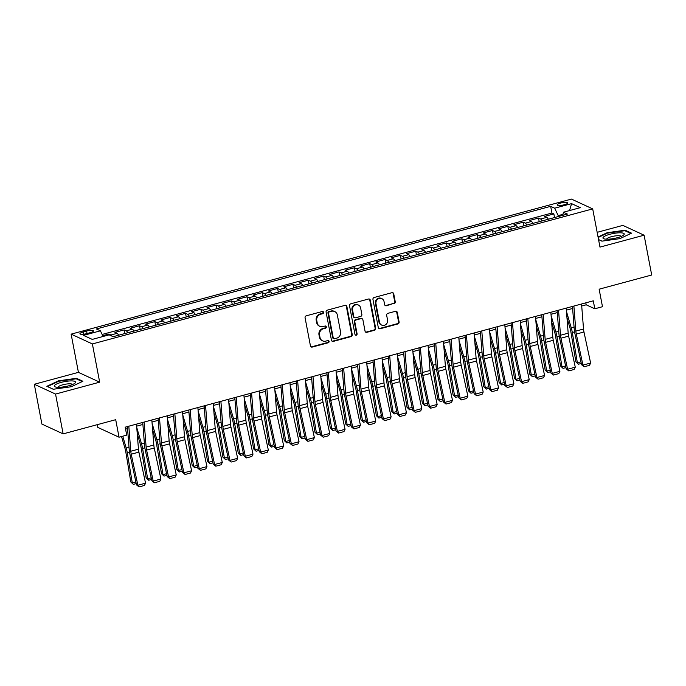 <?xml version="1.0" encoding="UTF-8"?>
<svg xmlns="http://www.w3.org/2000/svg" width="686" height="686" viewBox="0 0 686 686"><rect width="100%" height="100%" fill="white"/><g stroke="black" fill="none" stroke-linecap="round" stroke-linejoin="round"><path stroke-width="1.03" d="M323.56 312.302A1.149 1.063 114.8 0 0 322.3 311.495L306.29 315.809A1.638 1.509 114.8 0 0 305.081 317.781L310.449 345.916A1.638 1.509 114.8 0 0 312.259 347.073L328.26 342.751A1.149 1.063 114.8 0 0 328.534 340.616A1.149 1.063 114.8 0 0 327.848 340.565L325.773 341.122A5.231 4.845 114.8 0 1 320.002 337.418L319.547 335.077A5.231 4.845 114.8 0 1 323.415 328.774L325.49 328.217A1.149 1.063 114.8 0 0 325.756 326.082A1.149 1.063 114.8 0 0 325.07 326.03L323.003 326.587A5.231 4.845 114.8 0 1 317.224 322.883L316.778 320.542A5.231 4.845 114.8 0 1 320.645 314.239L322.712 313.682A1.149 1.063 114.8 0 0 323.56 312.302M319.856 326.339L319.282 326.073A5.231 4.845 114.8 0 1 316.649 322.617L316.203 320.276A5.231 4.845 114.8 0 1 320.07 313.974L322.146 313.416A1.149 1.063 114.8 0 0 322.677 311.461M310.998 346.824A1.638 1.509 114.8 0 0 311.684 346.807L327.685 342.486A1.149 1.063 114.8 0 0 328.225 340.53M322.626 340.873L322.051 340.608A5.231 4.845 114.8 0 1 319.427 337.16L318.973 334.811A5.231 4.845 114.8 0 1 322.84 328.508L324.915 327.951A1.149 1.063 114.8 0 0 325.447 325.996M560.608 203.065A5.334 1.235 -10.8 0 0 557.203 204.917A5.334 1.235 -10.8 0 0 564.278 204.762A5.334 1.235 -10.8 0 0 567.682 202.919A5.334 1.235 -10.8 0 0 560.608 203.065M394.038 303.709A1.638 1.509 114.8 0 0 395.239 301.746L393.738 293.848A1.638 1.509 114.8 0 0 391.929 292.69L374.153 297.492A1.638 1.509 114.8 0 0 372.952 299.465L378.312 327.599A1.638 1.509 114.8 0 0 380.121 328.748L397.897 323.955A1.638 1.509 114.8 0 0 399.106 321.983L397.288 312.447A1.638 1.509 114.8 0 0 395.479 311.29L387.873 313.348A1.638 1.509 114.8 0 0 386.664 315.32L387.564 320.045A4.373 4.047 114.8 0 1 381.708 325.104A4.373 4.047 114.8 0 1 379.504 322.223L375.971 303.701A4.373 4.047 114.8 0 1 381.836 298.642A4.373 4.047 114.8 0 1 384.031 301.523L384.623 304.61A1.638 1.509 114.8 0 0 386.424 305.767L393.464 303.452A1.638 1.509 114.8 0 0 394.664 301.48L393.164 293.582A1.638 1.509 114.8 0 0 392.615 292.673M55.549 394.073L99.667 382.162L78.427 372.361L34.3 384.271L55.549 394.073L63.138 433.878L115.702 419.695L119.047 437.205L126.721 435.138L125.195 427.172L593.287 300.82L594.805 308.777L602.48 306.711L599.135 289.192L651.7 275.009L644.103 235.195L622.862 225.394L597.163 232.331M99.667 382.162L92.378 343.943L592.695 208.896L599.984 247.106L644.103 235.195M346.884 306.496A1.638 1.509 114.8 0 0 345.084 305.339L327.308 310.141A1.638 1.509 114.8 0 0 326.099 312.113L331.467 340.239A1.638 1.509 114.8 0 0 333.267 341.396L351.043 336.603A1.638 1.509 114.8 0 0 352.252 334.631L346.884 306.496L346.31 306.23A1.638 1.509 114.8 0 0 345.761 305.321M350.735 303.812L368.511 299.019A1.638 1.509 114.8 0 1 370.311 300.176L375.679 328.311A1.638 1.509 114.8 0 1 374.47 330.275L366.864 332.333A1.638 1.509 114.8 0 1 365.055 331.175L362.885 319.762A1.638 1.509 114.8 0 0 361.076 318.604L356.034 319.968A1.638 1.509 114.8 0 0 354.825 321.94L357.089 333.816A1.149 1.063 114.8 0 1 355.554 335.145A1.149 1.063 114.8 0 1 354.979 334.391L349.526 305.785A1.638 1.509 114.8 0 1 350.735 303.812M63.138 433.878L41.897 424.077L34.3 384.271M554.562 217.548L553.868 213.912L544.658 216.399L546.751 217.368L540.611 219.023A6.663 1.998 74.9 0 1 542.206 220.883M539.213 221.689L538.519 218.054L529.309 220.54L531.41 221.509L525.27 223.164A6.663 1.998 74.9 0 1 526.865 225.025M523.864 225.831L523.169 222.195L513.96 224.682L516.061 225.651L509.921 227.306A6.663 1.998 74.9 0 1 511.516 229.167M508.515 229.973L507.829 226.337L498.619 228.824L500.711 229.793L494.572 231.448A6.663 1.998 74.9 0 1 496.167 233.309M493.174 234.123L492.479 230.487L483.27 232.966L485.362 233.935L479.222 235.59A6.663 1.998 74.9 0 1 480.817 237.45M477.825 238.265L477.13 234.629L467.921 237.116L470.021 238.076L463.882 239.74A6.663 1.998 74.9 0 1 465.477 241.592M462.475 242.407L461.781 238.771L452.571 241.258L454.672 242.218L448.533 243.882A6.663 1.998 74.9 0 1 450.127 245.742M447.126 246.548L446.44 242.913L437.231 245.399L439.323 246.368L433.183 248.023A6.663 1.998 74.9 0 1 434.778 249.884M431.786 250.69L431.091 247.054L421.881 249.541L423.974 250.51L417.834 252.165A6.663 1.998 74.9 0 1 419.429 254.026M416.436 254.832L415.742 251.196L406.532 253.683L408.633 254.652L402.493 256.307A6.663 1.998 74.9 0 1 404.088 258.168M401.087 258.974L400.392 255.338L391.183 257.825L393.284 258.793L387.144 260.448A6.663 1.998 74.9 0 1 388.739 262.309M385.738 263.115L385.052 259.48L375.842 261.966L377.935 262.935L371.795 264.59A6.663 1.998 74.9 0 1 373.39 266.451M370.397 267.257L369.703 263.63L360.493 266.108L362.585 267.077L356.446 268.732A6.663 1.998 74.9 0 1 358.041 270.593M355.048 271.407L354.353 267.772L345.144 270.25L347.245 271.219L341.105 272.882A6.663 1.998 74.9 0 1 342.7 274.734M339.699 275.549L339.004 271.913L329.795 274.4L331.895 275.36L325.756 277.024A6.663 1.998 74.9 0 1 327.351 278.885M324.349 279.691L323.663 276.055L314.454 278.542L316.546 279.511L310.406 281.166A6.663 1.998 74.9 0 1 312.001 283.026M309.009 283.833L308.314 280.197L299.105 282.683L301.197 283.652L295.057 285.307A6.663 1.998 74.9 0 1 296.652 287.168M293.659 287.974L292.965 284.338L283.755 286.825L285.856 287.794L279.716 289.449A6.663 1.998 74.9 0 1 281.311 291.31M278.31 292.116L277.616 288.48L268.406 290.967L270.507 291.936L264.367 293.591A6.663 1.998 74.9 0 1 265.962 295.452M262.961 296.258L262.275 292.622L253.065 295.109L255.158 296.078L249.018 297.733A6.663 1.998 74.9 0 1 250.613 299.593M247.62 300.399L246.926 296.764L237.716 299.25L239.808 300.219L233.669 301.874A6.663 1.998 74.9 0 1 235.264 303.735M232.271 304.55L231.576 300.914L222.367 303.392L224.468 304.361L218.328 306.016A6.663 1.998 74.9 0 1 219.923 307.877M216.922 308.691L216.227 305.056L207.018 307.542L209.119 308.503L202.979 310.166A6.663 1.998 74.9 0 1 204.574 312.027M201.573 312.833L200.887 309.197L191.677 311.684L193.769 312.645L187.63 314.308A6.663 1.998 74.9 0 1 189.225 316.169M186.232 316.975L185.537 313.339L176.328 315.826L178.42 316.795L172.28 318.45A6.663 1.998 74.9 0 1 173.875 320.311M170.883 321.117L170.188 317.481L160.978 319.968L163.079 320.937L156.94 322.591A6.663 1.998 74.9 0 1 158.535 324.452M155.533 325.258L154.839 321.623L145.629 324.109L147.73 325.078L141.59 326.733A6.663 1.998 74.9 0 1 143.185 328.594M140.184 329.4L139.498 325.764L130.289 328.251L132.381 329.22L126.241 330.875A6.663 1.998 74.9 0 1 127.836 332.736M124.843 333.542L124.149 329.906L114.939 332.393L117.032 333.362A6.663 1.998 74.9 0 1 118.627 335.222M86.779 333.619L90.149 332.701A5.162 1.2 -10.8 0 0 93.45 330.918A5.162 1.2 -10.8 0 0 86.59 331.064L83.212 331.973A5.162 1.2 -10.8 0 0 79.919 333.765A5.162 1.2 -10.8 0 0 86.779 333.619M92.378 343.943L71.13 334.142L571.447 199.086L592.695 208.896M553.868 213.912L551.938 213.029L550.669 206.34L96.392 328.963L100.413 330.815L103.089 336.474M550.669 206.34L554.682 208.192L571.567 203.631L580.296 207.661L563.412 212.223L567.433 214.075L113.156 336.697L109.143 334.845L92.258 339.399L83.529 335.377L100.413 330.815M108.963 334.897L108.8 334.056L110.9 335.017A6.663 1.998 74.9 0 1 112.075 336.2M124.149 329.906L126.241 330.875M139.498 325.764L141.59 326.733M154.839 321.623L156.94 322.591M170.188 317.481L172.28 318.45M185.537 313.339L187.63 314.308M200.887 309.197L202.979 310.166M216.227 305.056L218.328 306.016M231.576 300.914L233.669 301.874M246.926 296.764L249.018 297.733M262.275 292.622L264.367 293.591M277.616 288.48L279.716 289.449M292.965 284.338L295.057 285.307M308.314 280.197L310.406 281.166M323.663 276.055L325.756 277.024M339.004 271.913L341.105 272.882M354.353 267.772L356.446 268.732M369.703 263.63L371.795 264.59M385.052 259.48L387.144 260.448M400.392 255.338L402.493 256.307M415.742 251.196L417.834 252.165M431.091 247.054L433.183 248.023M446.44 242.913L448.533 243.882M461.781 238.771L463.882 239.74M477.13 234.629L479.222 235.59M492.479 230.487L494.572 231.448M507.829 226.337L509.921 227.306M523.169 222.195L525.27 223.164M538.519 218.054L540.611 219.023M551.938 213.029L102.128 334.451M108.8 334.056L102.72 335.694M562.983 214.332L558.198 215.618L558.37 216.519M97.275 424.668L97.798 427.404L119.047 437.205M78.427 372.361L71.13 334.142M581.711 306.016L586.187 304.807L594.805 308.777M125.572 429.144L127.553 428.613M136.643 426.16L142.894 424.471M151.992 422.01L158.243 420.329M167.341 417.868L173.592 416.188M182.69 413.727L188.942 412.037M198.031 409.585L204.282 407.896M213.38 405.443L219.631 403.754M228.73 401.301L234.981 399.612M244.079 397.16L250.33 395.47M259.419 393.018L265.671 391.329M274.769 388.868L281.02 387.187M290.118 384.726L296.369 383.045M305.467 380.584L311.718 378.895M320.808 376.442L327.059 374.753M336.157 372.301L342.408 370.612M351.506 368.159L357.758 366.47M366.856 364.017L373.107 362.328M382.196 359.876L388.447 358.186M397.546 355.725L403.797 354.045M412.895 351.584L419.146 349.903M428.244 347.442L434.495 345.753M443.585 343.3L449.836 341.611M458.934 339.158L465.185 337.469M474.283 335.017L480.534 333.327M489.633 330.875L495.884 329.186M504.973 326.733L511.224 325.044M520.322 322.591L526.574 320.902M535.672 318.441L541.923 316.76M551.021 314.299L557.272 312.619M566.362 310.158L572.613 308.468M585.818 302.835L586.187 304.807M133.976 331.081A6.663 1.998 -105.1 0 0 132.381 329.22M149.325 326.939A6.663 1.998 -105.1 0 0 147.73 325.078M164.674 322.797A6.663 1.998 -105.1 0 0 163.079 320.937M180.015 318.656A6.663 1.998 -105.1 0 0 178.42 316.795M195.364 314.505A6.663 1.998 -105.1 0 0 193.769 312.645M210.713 310.364A6.663 1.998 -105.1 0 0 209.119 308.503M226.054 306.222A6.663 1.998 -105.1 0 0 224.468 304.361M241.403 302.08A6.663 1.998 -105.1 0 0 239.808 300.219M256.753 297.938A6.663 1.998 -105.1 0 0 255.158 296.078M272.102 293.797A6.663 1.998 -105.1 0 0 270.507 291.936M287.443 289.655A6.663 1.998 -105.1 0 0 285.856 287.794M302.792 285.513A6.663 1.998 -105.1 0 0 301.197 283.652M318.141 281.363A6.663 1.998 -105.1 0 0 316.546 279.511M333.49 277.221A6.663 1.998 -105.1 0 0 331.895 275.36M348.831 273.079A6.663 1.998 -105.1 0 0 347.245 271.219M364.18 268.938A6.663 1.998 -105.1 0 0 362.585 267.077M379.53 264.796A6.663 1.998 -105.1 0 0 377.935 262.935M394.879 260.654A6.663 1.998 -105.1 0 0 393.284 258.793M410.219 256.513A6.663 1.998 -105.1 0 0 408.633 254.652M425.569 252.371A6.663 1.998 -105.1 0 0 423.974 250.51M440.918 248.221A6.663 1.998 -105.1 0 0 439.323 246.368M456.267 244.079A6.663 1.998 -105.1 0 0 454.672 242.218M471.608 239.937A6.663 1.998 -105.1 0 0 470.021 238.076M486.957 235.795A6.663 1.998 -105.1 0 0 485.362 233.935M502.306 231.654A6.663 1.998 -105.1 0 0 500.711 229.793M517.656 227.512A6.663 1.998 -105.1 0 0 516.061 225.651M532.996 223.37A6.663 1.998 -105.1 0 0 531.41 221.509M563.412 212.223L562.777 215.327M548.346 219.228A6.663 1.998 -105.1 0 0 546.751 217.368M558.198 215.618L554.682 208.192M571.567 203.631L569.569 210.559M71.275 386.741L82.886 381.262L76.489 378.312L58.473 380.833L46.862 386.304L53.259 389.262L71.275 386.741M598.552 239.603L601.922 241.155L619.93 238.634L631.54 233.163L625.143 230.204L607.136 232.725L598.055 237.013M58.567 381.322L58.473 380.833M76.618 378.998L76.489 378.312M625.272 230.899L625.143 230.204M607.23 233.214L607.136 232.725M332.015 341.156A1.638 1.509 114.8 0 0 332.693 341.131L350.469 336.337A1.638 1.509 114.8 0 0 351.678 334.365L346.31 306.23M329.383 311.881A1.149 1.063 114.8 0 0 328.534 313.262L333.25 337.958A1.149 1.063 114.8 0 0 334.511 338.764L336.697 338.172A5.231 4.845 114.8 0 0 340.565 331.87L337.341 314.994A5.231 4.845 114.8 0 0 331.57 311.29L328.808 311.615A1.149 1.063 114.8 0 0 327.959 312.996L328.534 313.262M333.825 338.713L333.25 338.447A1.149 1.063 114.8 0 1 332.676 337.692L327.959 312.996M334.717 311.538L334.142 311.273A5.231 4.845 114.8 0 0 330.995 311.024L331.57 311.29M328.808 311.615L330.995 311.024M365.604 332.084A1.638 1.509 114.8 0 0 366.29 332.067L373.896 330.009A1.638 1.509 114.8 0 0 375.105 328.045L369.737 299.911A1.638 1.509 114.8 0 0 369.188 298.993M362.062 318.69L361.488 318.424A1.638 1.509 114.8 0 0 360.502 318.347L355.459 319.702A1.638 1.509 114.8 0 0 354.25 321.674L356.514 333.55L357.089 333.816M355.288 334.965A1.149 1.063 114.8 0 0 356.514 333.55M360.622 307.928A4.373 4.047 114.8 0 0 354.105 305.742A4.373 4.047 114.8 0 0 352.561 310.098L353.813 316.623A1.638 1.509 114.8 0 0 355.614 317.781L360.665 316.418A1.638 1.509 114.8 0 0 361.865 314.454L360.622 307.928M358.426 305.038L357.852 304.773A4.373 4.047 114.8 0 0 351.987 309.832L352.561 310.098M354.628 317.704L354.053 317.438A1.638 1.509 114.8 0 1 353.239 316.357L351.987 309.832M385.172 305.527A1.638 1.509 114.8 0 0 385.849 305.502L393.464 303.452M381.836 298.642L381.262 298.376A4.373 4.047 114.8 0 0 375.396 303.435L375.971 303.701M381.708 325.104L381.133 324.838A4.373 4.047 114.8 0 1 378.929 321.957L375.396 303.435M378.861 328.508A1.638 1.509 114.8 0 0 379.547 328.491L397.323 323.689A1.638 1.509 114.8 0 0 398.532 321.717L396.714 312.181A1.638 1.509 114.8 0 0 396.165 311.273M121.533 436.536L125.058 448.601A8.335 2.504 74.9 0 1 125.761 451.68L130.812 481.984L132.295 482.927L127.244 452.623A12.502 3.756 -105.1 0 0 126.19 448.009L122.751 436.21M136.231 483.596L133.341 484.376L130.812 481.984M133.341 484.376L132.295 482.927L135.879 481.958M136.488 424.128L138.461 449.176A8.335 2.504 -105.1 0 0 138.906 452.134L145.552 483.176L137.877 485.242L139.069 486.914L136.505 484.873L129.851 453.832A12.502 3.756 74.9 0 1 129.182 449.39L127.39 426.581M136.505 484.873L137.877 485.242L131.232 454.201A8.335 2.504 -105.1 0 1 130.786 451.242L128.814 426.195M145.552 483.176L144.437 485.456L139.069 486.914M61.2 382.385A10.83 2.512 -10.8 0 0 55.437 386.973A10.83 2.512 -10.8 0 0 68.669 385.824A10.83 2.512 -10.8 0 0 74.817 383.277A10.83 2.512 -10.8 0 0 72.553 380.944A10.83 2.512 -10.8 0 0 61.2 382.385M72.553 384.52A7.417 1.724 -10.8 0 0 62.743 384.812A7.417 1.724 -10.8 0 0 58.001 387.29M53.337 389.245L47.488 386.544L58.739 381.245L76.18 378.801L82.209 381.579M603.088 237.467A10.83 2.512 -10.8 0 0 604.1 238.865A10.83 2.512 -10.8 0 0 614.064 238.471A10.83 2.512 -10.8 0 0 623.48 235.169A10.83 2.512 -10.8 0 0 624.097 234.526A10.83 2.512 -10.8 0 0 615.351 233.163A10.83 2.512 -10.8 0 0 603.088 237.467M621.216 236.413A7.417 1.724 -10.8 0 0 614.219 236.087A7.417 1.724 -10.8 0 0 606.758 238.891A7.417 1.724 -10.8 0 0 606.664 239.191M598.149 237.502L607.393 233.137L624.843 230.693L630.871 233.48M601.999 241.146L598.544 239.551M137.234 433.578L140.398 444.459A8.335 2.504 74.9 0 1 141.11 447.538L146.161 477.842L147.644 478.785L142.594 448.481A12.502 3.756 -105.1 0 0 141.53 443.868L136.746 427.438M151.58 479.454L148.691 480.234L146.161 477.842M148.691 480.234L147.644 478.785L151.229 477.816M152.575 429.436L155.748 440.318A8.335 2.504 74.9 0 1 156.451 443.396L161.502 473.7L162.994 474.643L157.943 444.339A12.502 3.756 -105.1 0 0 156.88 439.726L152.095 423.296M166.921 475.312L164.04 476.093L161.502 473.7M164.04 476.093L162.994 474.643L166.578 473.674M167.924 425.294L171.097 436.176A8.335 2.504 74.9 0 1 171.8 439.254L176.851 469.55L178.343 470.502L173.292 440.198A12.502 3.756 -105.1 0 0 172.229 435.584L167.444 419.155M182.27 471.171L179.38 471.942L176.851 469.55M179.38 471.942L178.343 470.502L181.919 469.533M183.273 421.153L186.446 432.034A8.335 2.504 74.9 0 1 187.149 435.104L192.2 465.408L193.684 466.36L188.633 436.056A12.502 3.756 -105.1 0 0 187.578 431.443L182.793 415.013M197.619 467.02L194.73 467.801L192.2 465.408M194.73 467.801L193.684 466.36L197.268 465.391M151.838 419.986L153.81 445.034A8.335 2.504 -105.1 0 0 154.247 447.992L160.901 479.025L153.227 481.1L154.41 482.764L151.855 480.732L145.2 449.69A12.502 3.756 74.9 0 1 144.532 445.248L142.739 422.439M151.855 480.732L153.227 481.1L146.581 450.059A8.335 2.504 -105.1 0 1 146.135 447.101L144.163 422.053M160.901 479.025L159.787 481.315L154.41 482.764M167.178 415.845L169.15 440.892A8.335 2.504 -105.1 0 0 169.596 443.842L176.251 474.883L168.576 476.959L169.759 478.622L167.195 476.581L160.55 445.54A12.502 3.756 74.9 0 1 159.881 441.107L158.08 418.297M167.195 476.581L168.576 476.959L161.922 445.917A8.335 2.504 -105.1 0 1 161.476 442.959L159.504 417.911M176.251 474.883L175.136 477.173L169.759 478.622M182.527 411.703L184.5 436.75A8.335 2.504 -105.1 0 0 184.946 439.7L191.6 470.742L183.925 472.817L185.109 474.48L182.545 472.44L175.89 441.398A12.502 3.756 74.9 0 1 175.23 436.965L173.429 414.155M182.545 472.44L183.925 472.817L177.271 441.775A8.335 2.504 -105.1 0 1 176.825 438.817L174.853 413.769M191.6 470.742L190.476 473.031L185.109 474.48M197.877 407.553L199.849 432.6A8.335 2.504 -105.1 0 0 200.295 435.559L206.94 466.6L199.266 468.675L200.458 470.339L197.894 468.298L191.24 437.256A12.502 3.756 74.9 0 1 190.571 432.823L188.779 410.014M197.894 468.298L199.266 468.675L192.62 437.634A8.335 2.504 -105.1 0 1 192.174 434.675L190.202 409.628M206.94 466.6L205.826 468.89L200.458 470.339M198.623 417.011L201.787 427.884A8.335 2.504 74.9 0 1 202.499 430.962L207.549 461.266L209.033 462.218L203.982 431.914A12.502 3.756 -105.1 0 0 202.919 427.301L198.134 410.871M212.969 462.878L210.079 463.659L207.549 461.266M210.079 463.659L209.033 462.218L212.617 461.249M213.226 403.411L215.198 428.458A8.335 2.504 -105.1 0 0 215.636 431.417L222.29 462.458L214.615 464.533L215.798 466.197L213.243 464.156L206.589 433.115A12.502 3.756 74.9 0 1 205.92 428.681L204.128 405.872M213.243 464.156L214.615 464.533L207.969 433.492A8.335 2.504 -105.1 0 1 207.524 430.534L205.551 405.486M222.29 462.458L221.175 464.748L215.798 466.197M213.963 412.869L217.136 423.742A8.335 2.504 74.9 0 1 217.839 426.821L222.89 457.125L224.382 458.077L219.331 427.772A12.502 3.756 -105.1 0 0 218.268 423.151L213.483 406.729M228.309 458.737L225.428 459.517L222.89 457.125M225.428 459.517L224.382 458.077L227.966 457.108M228.567 399.269L230.539 424.317A8.335 2.504 -105.1 0 0 230.985 427.275L237.639 458.317L229.964 460.383L231.148 462.055L228.584 460.014L221.938 428.973A12.502 3.756 74.9 0 1 221.269 424.54L219.469 401.73M228.584 460.014L229.964 460.383L223.31 429.35A8.335 2.504 -105.1 0 1 222.864 426.392L220.892 401.344M237.639 458.317L236.524 460.606L231.148 462.055M229.313 408.727L232.485 419.6A8.335 2.504 74.9 0 1 233.189 422.679L238.239 452.983L239.731 453.926L234.681 423.631A12.502 3.756 -105.1 0 0 233.617 419.009L228.832 402.588M243.659 454.595L240.769 455.375L238.239 452.983M240.769 455.375L239.731 453.926L243.307 452.966M243.916 395.127L245.888 420.175A8.335 2.504 -105.1 0 0 246.334 423.133L252.988 454.175L245.314 456.241L246.497 457.914L243.933 455.873L237.279 424.831A12.502 3.756 74.9 0 1 236.619 420.398L234.818 397.58M243.933 455.873L245.314 456.241L238.659 425.2A8.335 2.504 -105.1 0 1 238.214 422.25L236.241 397.203M252.988 454.175L251.865 456.464L246.497 457.914M244.662 404.586L247.835 415.459A8.335 2.504 74.9 0 1 248.538 418.537L253.588 448.841L255.072 449.784L250.021 419.48A12.502 3.756 -105.1 0 0 248.967 414.867L244.182 398.446M259.008 450.453L256.118 451.234L253.588 448.841M256.118 451.234L255.072 449.784L258.656 448.824M259.265 390.986L261.237 416.033A8.335 2.504 -105.1 0 0 261.683 418.992L268.329 450.033L260.654 452.1L261.846 453.772L259.282 451.731L252.628 420.69A12.502 3.756 74.9 0 1 251.959 416.256L250.167 393.438M259.282 451.731L260.654 452.1L254.009 421.058A8.335 2.504 -105.1 0 1 253.563 418.1L251.59 393.052M268.329 450.033L267.214 452.314L261.846 453.772M260.011 400.435L263.175 411.317A8.335 2.504 74.9 0 1 263.887 414.395L268.938 444.7L270.421 445.643L265.371 415.339A12.502 3.756 -105.1 0 0 264.307 410.725L259.522 394.296M274.357 446.312L271.467 447.092L268.938 444.7M271.467 447.092L270.421 445.643L274.006 444.674M274.614 386.844L276.587 411.892A8.335 2.504 -105.1 0 0 277.024 414.85L283.678 445.891L276.004 447.958L277.187 449.622L274.632 447.589L267.977 416.548A12.502 3.756 74.9 0 1 267.308 412.106L265.516 389.296M274.632 447.589L276.004 447.958L269.358 416.916A8.335 2.504 -105.1 0 1 268.912 413.958L266.94 388.911M283.678 445.891L282.563 448.172L277.187 449.622M275.352 396.294L278.525 407.175A8.335 2.504 74.9 0 1 279.228 410.254L284.278 440.558L285.77 441.501L280.72 411.197A12.502 3.756 -105.1 0 0 279.656 406.584L274.872 390.154M289.698 442.17L286.817 442.95L284.278 440.558M286.817 442.95L285.77 441.501L289.355 440.532M289.955 382.702L291.927 407.75A8.335 2.504 -105.1 0 0 292.373 410.7L299.027 441.741L291.353 443.816L292.536 445.48L289.972 443.439L283.327 412.397A12.502 3.756 74.9 0 1 282.658 407.964L280.857 385.155M289.972 443.439L291.353 443.816L284.699 412.775A8.335 2.504 -105.1 0 1 284.253 409.816L282.28 384.769M299.027 441.741L297.913 444.031L292.536 445.48M290.701 392.152L293.874 403.034A8.335 2.504 74.9 0 1 294.577 406.112L299.628 436.407L301.12 437.359L296.069 407.055A12.502 3.756 -105.1 0 0 295.006 402.442L290.221 386.012M305.047 438.028L302.157 438.8L299.628 436.407M302.157 438.8L301.12 437.359L304.695 436.39M305.304 378.561L307.277 403.608A8.335 2.504 -105.1 0 0 307.722 406.558L314.377 437.599L306.702 439.675L307.885 441.338L305.321 439.297L298.667 408.256A12.502 3.756 74.9 0 1 298.007 403.822L296.206 381.013M305.321 439.297L306.702 439.675L300.048 408.633A8.335 2.504 -105.1 0 1 299.602 405.675L297.63 380.627M314.377 437.599L313.253 439.889L307.885 441.338M306.05 388.01L309.223 398.892A8.335 2.504 74.9 0 1 309.926 401.962L314.977 432.266L316.46 433.218L311.41 402.914A12.502 3.756 -105.1 0 0 310.355 398.3L305.57 381.87M320.396 433.878L317.507 434.658L314.977 432.266M317.507 434.658L316.46 433.218L320.045 432.249M320.654 374.41L322.626 399.458A8.335 2.504 -105.1 0 0 323.072 402.416L329.717 433.458L322.043 435.533L323.235 437.196L320.671 435.156L314.017 404.114A12.502 3.756 74.9 0 1 313.348 399.681L311.555 376.871M320.671 435.156L322.043 435.533L315.397 404.491A8.335 2.504 -105.1 0 1 314.951 401.533L312.979 376.485M329.717 433.458L328.603 435.747L323.235 437.196M321.4 383.868L324.564 394.742A8.335 2.504 74.9 0 1 325.275 397.82L330.326 428.124L331.81 429.076L326.759 398.772A12.502 3.756 -105.1 0 0 325.696 394.158L320.911 377.729M335.746 429.736L332.856 430.516L330.326 428.124M332.856 430.516L331.81 429.076L335.394 428.107M336.003 370.269L337.975 395.316A8.335 2.504 -105.1 0 0 338.412 398.274L345.067 429.316L337.392 431.391L338.575 433.055L336.02 431.014L329.366 399.972A12.502 3.756 74.9 0 1 328.697 395.539L326.905 372.73M336.02 431.014L337.392 431.391L330.746 400.35A8.335 2.504 -105.1 0 1 330.3 397.391L328.328 372.344M345.067 429.316L343.952 431.605L338.575 433.055M336.74 379.727L339.913 390.6A8.335 2.504 74.9 0 1 340.616 393.678L345.667 423.982L347.159 424.934L342.108 394.63A12.502 3.756 -105.1 0 0 341.045 390.008L336.26 373.587M351.086 425.594L348.205 426.375L345.667 423.982M348.205 426.375L347.159 424.934L350.743 423.965M351.343 366.127L353.316 391.174A8.335 2.504 -105.1 0 0 353.762 394.133L360.416 425.174L352.741 427.241L353.925 428.913L351.361 426.872L344.715 395.831A12.502 3.756 74.9 0 1 344.046 391.397L342.245 368.588M351.361 426.872L352.741 427.241L346.087 396.208A8.335 2.504 -105.1 0 1 345.641 393.25L343.669 368.202M360.416 425.174L359.301 427.464L353.925 428.913M352.09 375.585L355.262 386.458A8.335 2.504 74.9 0 1 355.965 389.537L361.016 419.841L362.508 420.784L357.449 390.488A12.502 3.756 -105.1 0 0 356.394 385.866L351.609 369.445M366.435 421.453L363.546 422.233L361.016 419.841M363.546 422.233L362.508 420.784L366.084 419.823M366.693 361.985L368.665 387.033A8.335 2.504 -105.1 0 0 369.111 389.991L375.765 421.033L368.09 423.099L369.274 424.771L366.71 422.73L360.056 391.689A12.502 3.756 74.9 0 1 359.395 387.256L357.595 364.438M366.71 422.73L368.09 423.099L361.436 392.058A8.335 2.504 -105.1 0 1 360.99 389.108L359.018 364.06M375.765 421.033L374.642 423.322L369.274 424.771M367.439 371.443L370.603 382.316A8.335 2.504 74.9 0 1 371.315 385.395L376.365 415.699L377.849 416.642L372.798 386.347A12.502 3.756 -105.1 0 0 371.743 381.725L366.95 365.304M381.785 417.311L378.895 418.091L376.365 415.699M378.895 418.091L377.849 416.642L381.433 415.682M382.042 357.843L384.014 382.891A8.335 2.504 -105.1 0 0 384.46 385.849L391.106 416.891L383.431 418.957L384.623 420.629L382.059 418.589L375.405 387.547A12.502 3.756 74.9 0 1 374.736 383.114L372.944 360.296M382.059 418.589L383.431 418.957L376.786 387.916A8.335 2.504 -105.1 0 1 376.34 384.957L374.367 359.91M391.106 416.891L389.991 419.18L384.623 420.629M382.788 367.293L385.952 378.175A8.335 2.504 74.9 0 1 386.664 381.253L391.715 411.557L393.198 412.5L388.147 382.196A12.502 3.756 -105.1 0 0 387.084 377.583L382.299 361.153M397.134 413.169L394.244 413.95L391.715 411.557M394.244 413.95L393.198 412.5L396.782 411.531M397.391 353.702L399.363 378.749A8.335 2.504 -105.1 0 0 399.801 381.708L406.455 412.749L398.78 414.816L399.964 416.479L397.408 414.447L390.754 383.405A12.502 3.756 74.9 0 1 390.085 378.964L388.293 356.154M397.408 414.447L398.78 414.816L392.135 383.774A8.335 2.504 -105.1 0 1 391.689 380.816L389.717 355.768M406.455 412.749L405.34 415.03L399.964 416.479M398.129 363.151L401.301 374.033A8.335 2.504 74.9 0 1 402.005 377.111L407.055 407.415L408.547 408.359L403.497 378.055A12.502 3.756 -105.1 0 0 402.433 373.441L397.648 357.012M412.475 409.028L409.593 409.808L407.055 407.415M409.593 409.808L408.547 408.359L412.132 407.39M412.732 349.56L414.704 374.607A8.335 2.504 -105.1 0 0 415.15 377.557L421.804 408.599L414.13 410.674L415.313 412.337L412.749 410.297L406.103 379.264A12.502 3.756 74.9 0 1 405.435 374.822L403.634 352.012M412.749 410.297L414.13 410.674L407.475 379.632A8.335 2.504 -105.1 0 1 407.03 376.674L405.057 351.626M421.804 408.599L420.69 410.888L415.313 412.337M413.478 359.01L416.651 369.891A8.335 2.504 74.9 0 1 417.354 372.97L422.405 403.265L423.897 404.217L418.837 373.913A12.502 3.756 -105.1 0 0 417.783 369.3L412.998 352.87M427.824 404.886L424.934 405.658L422.405 403.265M424.934 405.658L423.897 404.217L427.472 403.248M428.081 345.418L430.053 370.466A8.335 2.504 -105.1 0 0 430.499 373.416L437.154 404.457L429.479 406.532L430.662 408.196L428.098 406.155L421.444 375.113A12.502 3.756 74.9 0 1 420.784 370.68L418.983 347.871M428.098 406.155L429.479 406.532L422.825 375.491A8.335 2.504 -105.1 0 1 422.379 372.532L420.407 347.485M437.154 404.457L436.03 406.747L430.662 408.196M428.827 354.868L431.991 365.749A8.335 2.504 74.9 0 1 432.703 368.819L437.754 399.123L439.237 400.075L434.187 369.771A12.502 3.756 -105.1 0 0 433.132 365.158L428.338 348.728M443.173 400.735L440.283 401.516L437.754 399.123M440.283 401.516L439.237 400.075L442.822 399.106M443.43 341.268L445.403 366.315A8.335 2.504 -105.1 0 0 445.849 369.274L452.494 400.315L444.82 402.39L446.011 404.054L443.448 402.013L436.793 370.972A12.502 3.756 74.9 0 1 436.125 366.538L434.332 343.729M443.448 402.013L444.82 402.39L438.174 371.349A8.335 2.504 -105.1 0 1 437.728 368.391L435.756 343.343M452.494 400.315L451.379 402.605L446.011 404.054M444.176 350.726L447.341 361.599A8.335 2.504 74.9 0 1 448.052 364.678L453.103 394.982L454.586 395.933L449.536 365.629A12.502 3.756 -105.1 0 0 448.473 361.016L443.688 344.586M458.522 396.594L455.633 397.374L453.103 394.982M455.633 397.374L454.586 395.933L458.171 394.965M458.78 337.126L460.752 362.174A8.335 2.504 -105.1 0 0 461.189 365.132L467.843 396.174L460.169 398.249L461.352 399.912L458.797 397.871L452.143 366.83A12.502 3.756 74.9 0 1 451.474 362.397L449.682 339.587M458.797 397.871L460.169 398.249L453.523 367.207A8.335 2.504 -105.1 0 1 453.077 364.249L451.105 339.201M467.843 396.174L466.729 398.463L461.352 399.912M459.517 346.584L462.69 357.457A8.335 2.504 74.9 0 1 463.393 360.536L468.444 390.84L469.936 391.792L464.885 361.488A12.502 3.756 -105.1 0 0 463.822 356.866L459.037 340.445M473.863 392.452L470.982 393.232L468.444 390.84M470.982 393.232L469.936 391.792L473.52 390.823M474.12 332.984L476.093 358.032A8.335 2.504 -105.1 0 0 476.538 360.99L483.193 392.032L475.518 394.107L476.701 395.771L474.137 393.73L467.492 362.688A12.502 3.756 74.9 0 1 466.823 358.255L465.022 335.445M474.137 393.73L475.518 394.107L468.864 363.065A8.335 2.504 -105.1 0 1 468.418 360.107L466.446 335.06M483.193 392.032L482.078 394.321L476.701 395.771M474.866 342.443L478.039 353.316A8.335 2.504 74.9 0 1 478.742 356.394L483.793 386.698L485.285 387.65L480.226 357.346A12.502 3.756 -105.1 0 0 479.171 352.724L474.386 336.303M489.212 388.31L486.323 389.091L483.793 386.698M486.323 389.091L485.285 387.65L488.861 386.681M489.47 328.843L491.442 353.89A8.335 2.504 -105.1 0 0 491.888 356.849L498.542 387.89L490.867 389.957L492.051 391.629L489.487 389.588L482.833 358.546A12.502 3.756 74.9 0 1 482.172 354.113L480.372 331.295M489.487 389.588L490.867 389.957L484.213 358.915A8.335 2.504 -105.1 0 1 483.767 355.965L481.795 330.918M498.542 387.89L497.419 390.18L492.051 391.629M490.216 338.301L493.38 349.174A8.335 2.504 74.9 0 1 494.092 352.252L499.142 382.556L500.626 383.5L495.575 353.204A12.502 3.756 -105.1 0 0 494.52 348.582L489.727 332.161M504.562 384.169L501.672 384.949L499.142 382.556M501.672 384.949L500.626 383.5L504.21 382.539M504.819 324.701L506.791 349.749A8.335 2.504 -105.1 0 0 507.237 352.707L513.883 383.748L506.208 385.815L507.4 387.487L504.836 385.446L498.182 354.405A12.502 3.756 74.9 0 1 497.513 349.971L495.721 327.153M504.836 385.446L506.208 385.815L499.562 354.773A8.335 2.504 -105.1 0 1 499.116 351.824L497.144 326.776M513.883 383.748L512.768 386.038L507.4 387.487M505.565 334.151L508.729 345.032A8.335 2.504 74.9 0 1 509.441 348.111L514.491 378.415L515.975 379.358L510.924 349.054A12.502 3.756 -105.1 0 0 509.861 344.441L505.076 328.019M519.911 380.027L517.021 380.807L514.491 378.415M517.021 380.807L515.975 379.358L519.559 378.389M520.168 320.559L522.14 345.607A8.335 2.504 -105.1 0 0 522.578 348.565L529.232 379.607L521.557 381.673L522.741 383.345L520.185 381.305L513.531 350.263A12.502 3.756 74.9 0 1 512.862 345.821L511.07 323.012M520.185 381.305L521.557 381.673L514.912 350.632A8.335 2.504 -105.1 0 1 514.466 347.673L512.493 322.626M529.232 379.607L528.117 381.888L522.741 383.345M520.906 330.009L524.078 340.891A8.335 2.504 74.9 0 1 524.781 343.969L529.832 374.273L531.324 375.216L526.273 344.912A12.502 3.756 -105.1 0 0 525.21 340.299L520.425 323.869M535.252 375.885L532.37 376.665L529.832 374.273M532.37 376.665L531.324 375.216L534.909 374.247M535.509 316.418L537.481 341.465A8.335 2.504 -105.1 0 0 537.927 344.423L544.581 375.456L536.906 377.532L538.09 379.195L535.526 377.154L528.88 346.121A12.502 3.756 74.9 0 1 528.211 341.679L526.411 318.87M535.526 377.154L536.906 377.532L530.252 346.49A8.335 2.504 -105.1 0 1 529.806 343.532L527.834 318.484M544.581 375.456L543.466 377.746L538.09 379.195M536.255 325.867L539.428 336.749A8.335 2.504 74.9 0 1 540.131 339.827L545.181 370.123L546.673 371.075L541.614 340.77A12.502 3.756 -105.1 0 0 540.559 336.157L535.775 319.727M550.601 371.743L547.711 372.524L545.181 370.123M547.711 372.524L546.673 371.075L550.249 370.106M550.858 312.276L552.83 337.323A8.335 2.504 -105.1 0 0 553.276 340.273L559.922 371.315L552.256 373.39L553.439 375.053L550.875 373.013L544.221 341.971A12.502 3.756 74.9 0 1 543.561 337.538L541.76 314.728M550.875 373.013L552.256 373.39L545.602 342.348A8.335 2.504 -105.1 0 1 545.156 339.39L543.183 314.342M559.922 371.315L558.807 373.604L553.439 375.053M551.604 321.725L554.768 332.607A8.335 2.504 74.9 0 1 555.48 335.686L560.531 365.981L562.014 366.933L556.963 336.629A12.502 3.756 -105.1 0 0 555.909 332.015L551.115 315.586M565.95 367.593L563.06 368.373L560.531 365.981M563.06 368.373L562.014 366.933L565.598 365.964M566.207 308.125L568.18 333.173A8.335 2.504 -105.1 0 0 568.625 336.131L575.271 367.173L567.596 369.248L568.788 370.912L566.224 368.871L559.57 337.829A12.502 3.756 74.9 0 1 558.901 333.396L557.109 310.587M566.224 368.871L567.596 369.248L560.951 338.207A8.335 2.504 -105.1 0 1 560.505 335.248L558.533 310.201M575.271 367.173L574.156 369.462L568.788 370.912M566.953 317.584L570.117 328.465A8.335 2.504 74.9 0 1 570.829 331.535L575.88 361.839L577.363 362.791L572.313 332.487A12.502 3.756 -105.1 0 0 571.249 327.874L566.465 311.444M581.299 363.451L578.409 364.232L575.88 361.839M578.409 364.232L577.363 362.791L580.948 361.822M581.557 303.984L583.529 329.031A8.335 2.504 -105.1 0 0 583.966 331.99L590.62 363.031L582.946 365.106L584.129 366.77L581.574 364.729L574.919 333.688A12.502 3.756 74.9 0 1 574.251 329.254L572.458 306.445M581.574 364.729L582.946 365.106L576.291 334.065A8.335 2.504 -105.1 0 1 575.854 331.106L573.882 306.059M590.62 363.031L589.506 365.321L584.129 366.77M117.032 333.362L110.9 335.017M83.641 334.211L83.212 331.973M87.062 333.542L86.59 331.064M320.07 313.974L320.645 314.239M316.203 320.276L316.778 320.542M316.649 322.617L317.224 322.883M324.915 327.951L325.49 328.217M322.84 328.508L323.415 328.774M318.973 334.811L319.547 335.077M319.427 337.16L320.002 337.418M327.685 342.486L328.26 342.751M311.684 346.807L312.259 347.073M322.146 313.416L322.712 313.682M351.678 334.365L352.252 334.631M350.469 336.337L351.043 336.603M332.693 341.131L333.267 341.396M332.676 337.692L333.25 337.958M369.737 299.911L370.311 300.176M375.105 328.045L375.679 328.311M373.896 330.009L374.47 330.275M366.29 332.067L366.864 332.333M360.502 318.347L361.076 318.604M355.459 319.702L356.034 319.968M354.25 321.674L354.825 321.94M353.239 316.357L353.813 316.623M385.849 305.502L386.424 305.767M378.929 321.957L379.504 322.223M396.714 312.181L397.288 312.447M398.532 321.717L399.106 321.983M397.323 323.689L397.897 323.955M379.547 328.491L380.121 328.748M393.164 293.582L393.738 293.848M394.664 301.48L395.239 301.746M127.244 452.623L129.508 452.014M126.19 448.009L129.019 447.246M138.461 449.176L130.786 451.242M138.906 452.134L131.232 454.201M142.594 448.481L144.857 447.872M141.53 443.868L144.36 443.105M157.943 444.339L160.207 443.731M156.88 439.726L159.709 438.963M173.292 440.198L175.547 439.589M172.229 435.584L175.059 434.821M188.633 436.056L190.897 435.447M187.578 431.443L190.408 430.679M153.81 445.034L146.135 447.101M154.247 447.992L146.581 450.059M169.15 440.892L161.476 442.959M169.596 443.842L161.922 445.917M184.5 436.75L176.825 438.817M184.946 439.7L177.271 441.775M199.849 432.6L192.174 434.675M200.295 435.559L192.62 437.634M203.982 431.914L206.246 431.305M202.919 427.301L205.749 426.529M215.198 428.458L207.524 430.534M215.636 431.417L207.969 433.492M219.331 427.772L221.595 427.155M218.268 423.151L221.098 422.387M230.539 424.317L222.864 426.392M230.985 427.275L223.31 429.35M234.681 423.631L236.936 423.013M233.617 419.009L236.447 418.246M245.888 420.175L238.214 422.25M246.334 423.133L238.659 425.2M250.021 419.48L252.285 418.872M248.967 414.867L251.796 414.104M261.237 416.033L253.563 418.1M261.683 418.992L254.009 421.058M265.371 415.339L267.634 414.73M264.307 410.725L267.137 409.962M276.587 411.892L268.912 413.958M277.024 414.85L269.358 416.916M280.72 411.197L282.984 410.588M279.656 406.584L282.486 405.82M291.927 407.75L284.253 409.816M292.373 410.7L284.699 412.775M296.069 407.055L298.324 406.446M295.006 402.442L297.835 401.679M307.277 403.608L299.602 405.675M307.722 406.558L300.048 408.633M311.41 402.914L313.674 402.305M310.355 398.3L313.185 397.537M322.626 399.458L314.951 401.533M323.072 402.416L315.397 404.491M326.759 398.772L329.023 398.163M325.696 394.158L328.525 393.387M337.975 395.316L330.3 397.391M338.412 398.274L330.746 400.35M342.108 394.63L344.372 394.021M341.045 390.008L343.875 389.245M353.316 391.174L345.641 393.25M353.762 394.133L346.087 396.208M357.449 390.488L359.713 389.871M356.394 385.866L359.224 385.103M368.665 387.033L360.99 389.108M369.111 389.991L361.436 392.058M372.798 386.347L375.062 385.729M371.743 381.725L374.573 380.962M384.014 382.891L376.34 384.957M384.46 385.849L376.786 387.916M388.147 382.196L390.411 381.588M387.084 377.583L389.914 376.82M399.363 378.749L391.689 380.816M399.801 381.708L392.135 383.774M403.497 378.055L405.76 377.446M402.433 373.441L405.263 372.678M414.704 374.607L407.03 376.674M415.15 377.557L407.475 379.632M418.837 373.913L421.101 373.304M417.783 369.3L420.612 368.536M430.053 370.466L422.379 372.532M430.499 373.416L422.825 375.491M434.187 369.771L436.45 369.162M433.132 365.158L435.962 364.395M445.403 366.315L437.728 368.391M445.849 369.274L438.174 371.349M449.536 365.629L451.8 365.021M448.473 361.016L451.302 360.244M460.752 362.174L453.077 364.249M461.189 365.132L453.523 367.207M464.885 361.488L467.149 360.879M463.822 356.866L466.652 356.103M476.093 358.032L468.418 360.107M476.538 360.99L468.864 363.065M480.226 357.346L482.49 356.729M479.171 352.724L482.001 351.961M491.442 353.89L483.767 355.965M491.888 356.849L484.213 358.915M495.575 353.204L497.839 352.587M494.52 348.582L497.35 347.819M506.791 349.749L499.116 351.824M507.237 352.707L499.562 354.773M510.924 349.054L513.188 348.445M509.861 344.441L512.691 343.677M522.14 345.607L514.466 347.673M522.578 348.565L514.912 350.632M526.273 344.912L528.537 344.303M525.21 340.299L528.04 339.536M537.481 341.465L529.806 343.532M537.927 344.423L530.252 346.49M541.614 340.77L543.878 340.162M540.559 336.157L543.389 335.394M552.83 337.323L545.156 339.39M553.276 340.273L545.602 342.348M556.963 336.629L559.227 336.02M555.909 332.015L558.738 331.252M568.18 333.173L560.505 335.248M568.625 336.131L560.951 338.207M572.313 332.487L574.576 331.878M571.249 327.874L574.079 327.111M583.529 329.031L575.854 331.106M583.966 331.99L576.291 334.065"/></g></svg>
